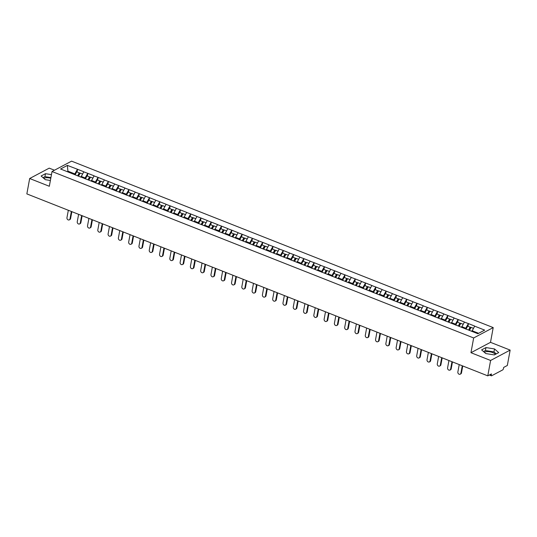 <?xml version="1.0" encoding="UTF-8"?>
<svg xmlns="http://www.w3.org/2000/svg" width="537" height="537" viewBox="0 0 537 537"><rect width="100%" height="100%" fill="white"/><g stroke="black" fill="none" stroke-linecap="round" stroke-linejoin="round"><path stroke-width="0.81" d="M484.314 352.259A6.061 2.396 -169.6 0 1 492.664 352.581A6.061 2.396 -169.6 0 1 495.342 354.386M54.479 170.222L49.216 168.141L29.676 178.512L26.85 193.897L487.784 375.853L490.603 360.468L510.15 350.097L490.503 342.338L493.208 327.59L71.575 161.147L52.029 171.518L473.661 337.961L493.208 327.59M510.15 350.097L507.324 365.482L503.672 367.422L503.464 368.543A1.168 0.477 111.5 0 1 502.686 369.912L491.623 375.779A1.168 0.477 111.5 0 1 491.389 375.813L489.368 375.014M67.957 171.907L67.38 165.389L60.58 168.994L80.993 177.163M67.38 165.389L77.556 169.296L77.086 171.86M80.966 177.116L83.819 171.766L77.556 169.296M83.705 171.833L87.84 173.357L87.37 175.921M91.256 181.177L94.109 175.827L87.84 173.357M93.988 175.894L98.13 177.418L97.66 179.982M101.54 185.238L104.393 179.888L98.13 177.418M104.279 179.955L108.414 181.479L107.944 184.043M111.83 189.299L114.683 183.949L108.414 181.479M114.562 184.01L118.704 185.54L118.234 188.098M122.114 193.354L124.967 188.01L118.704 185.54M124.853 188.071L128.987 189.601L128.518 192.159M132.404 197.415L135.25 192.071L128.987 189.601M135.136 192.132L139.278 193.662L138.808 196.22M142.688 201.476L145.54 196.133L139.278 193.662M145.426 196.193L149.561 197.723L149.091 200.281M152.978 205.537L155.824 200.194L149.561 197.723M155.71 200.254L159.851 201.784L159.382 204.342M163.261 209.598L166.114 204.255L159.851 201.784M166 204.315L170.135 205.846L169.665 208.403M173.552 213.659L176.398 208.316L170.135 205.846M176.284 208.376L180.425 209.9L179.955 212.464M183.835 217.72L186.688 212.377L180.425 209.9M186.567 212.437L190.709 213.961L190.239 216.525M194.125 221.781L196.972 216.438L190.709 213.961M196.857 216.498L200.999 218.022L200.529 220.586M204.409 225.842L207.262 220.499L200.999 218.022M207.141 220.559L211.283 222.083L210.813 224.647M214.699 229.903L217.545 224.56L211.283 222.083M217.431 224.62L221.573 226.144L221.103 228.708M224.983 233.964L227.836 228.621L221.573 226.144M227.715 228.681L231.856 230.205L231.387 232.769M235.273 238.025L238.119 232.682L231.856 230.205M238.005 232.743L242.147 234.266L241.677 236.83M245.557 242.086L248.409 236.743L242.147 234.266M248.289 236.804L252.43 238.327L251.96 240.891M255.847 246.147L258.693 240.804L252.43 238.327M258.579 240.865L262.721 242.388L262.251 244.953M266.13 250.208L268.983 244.865L262.721 242.388M268.862 244.926L273.004 246.449L272.534 249.014M276.421 254.27L279.267 248.92L273.004 246.449M279.153 248.987L283.294 250.511L282.824 253.075M286.704 258.331L289.557 252.981L283.294 250.511M289.436 253.048L293.578 254.572L293.108 257.136M296.995 262.392L299.841 257.042L293.578 254.572M299.727 257.109L303.868 258.633L303.398 261.197M307.278 266.453L310.131 261.103L303.868 258.633M310.01 261.17L314.152 262.694L313.682 265.258M317.568 270.514L320.414 265.164L314.152 262.694M320.3 265.231L324.442 266.755L323.972 269.319M327.852 274.575L330.705 269.225L324.442 266.755M330.584 269.292L334.726 270.816L334.256 273.38M338.142 278.636L340.988 273.286L334.726 270.816M340.874 273.346L345.016 274.877L344.546 277.434M348.426 282.69L351.279 277.347L345.016 274.877M351.158 277.407L355.299 278.938L354.829 281.495M358.716 286.751L361.562 281.408L355.299 278.938M361.448 281.469L365.59 282.999L365.12 285.556M369 290.812L371.852 285.469L365.59 282.999M371.732 285.53L375.873 287.06L375.403 289.618M379.29 294.873L382.136 289.53L375.873 287.06M382.022 289.591L386.163 291.121L385.694 293.679M389.573 298.934L392.426 293.591L386.163 291.121M392.305 293.652L396.447 295.182L395.977 297.74M399.864 302.996L402.71 297.652L396.447 295.182M402.596 297.713L406.737 299.243L406.267 301.801M410.147 307.057L413 301.713L406.737 299.243M412.879 301.774L417.021 303.298L416.551 305.862M420.437 311.118L423.284 305.775L417.021 303.298M423.169 305.835L427.311 307.359L426.841 309.923M430.721 315.179L433.574 309.836L427.311 307.359M433.453 309.896L437.595 311.42L437.125 313.984M441.011 319.24L443.857 313.897L437.595 311.42M443.743 313.957L447.885 315.481L447.415 318.045M451.295 323.301L454.148 317.958L447.885 315.481M454.027 318.018L458.168 319.542L457.699 322.106M461.585 327.362L464.431 322.019L458.168 319.542M464.317 322.079L468.459 323.603L467.989 326.167M471.882 331.356L474.721 326.08L468.459 323.603M474.601 326.14L484.656 330.107L477.856 333.719L80.919 177.029M84.98 178.74L85.128 177.969L81.1 176.378M85.128 177.969L87.726 173.417M95.271 182.802L95.411 182.03L91.391 180.439M95.411 182.03L98.009 177.478M105.554 186.863L105.702 186.091L101.674 184.5M105.702 186.091L108.299 181.54M115.844 190.924L115.985 190.152L111.965 188.561M115.985 190.152L118.583 185.601M126.128 194.985L126.276 194.213L122.248 192.622M126.276 194.213L128.873 189.662M136.418 199.046L136.559 198.274L132.538 196.683M136.559 198.274L139.157 193.723M146.702 203.107L146.849 202.335L142.822 200.744M146.849 202.335L149.447 197.784M156.992 207.161L157.133 206.396L153.112 204.805M157.133 206.396L159.731 201.845M167.275 211.222L167.423 210.457L163.396 208.866M167.423 210.457L170.021 205.906M177.566 215.283L177.707 214.518L173.686 212.927M177.707 214.518L180.304 209.967M187.849 219.344L187.997 218.572L183.969 216.988M187.997 218.572L190.595 214.028M198.14 223.405L198.281 222.633L194.26 221.049M198.281 222.633L200.878 218.089M208.423 227.466L208.571 226.695L204.543 225.11M208.571 226.695L211.169 222.15M218.713 231.528L218.854 230.756L214.834 229.171M218.854 230.756L221.452 226.211M228.997 235.589L229.145 234.817L225.117 233.233M229.145 234.817L231.742 230.272M239.287 239.65L239.428 238.878L235.407 237.294M239.428 238.878L242.026 234.327M249.571 243.711L249.712 242.939L245.691 241.355M249.712 242.939L252.316 238.388M259.861 247.772L260.002 247L255.981 245.416M260.002 247L262.6 242.449M270.145 251.833L270.286 251.061L266.265 249.477M270.286 251.061L272.89 246.51M280.435 255.894L280.576 255.122L276.555 253.538M280.576 255.122L283.174 250.571M290.718 259.955L290.859 259.183L286.839 257.592M290.859 259.183L293.464 254.632M301.009 264.016L301.15 263.244L297.129 261.653M301.15 263.244L303.747 258.693M311.292 268.077L311.433 267.305L307.412 265.714M311.433 267.305L314.038 262.754M321.582 272.138L321.723 271.366L317.703 269.775M321.723 271.366L324.321 266.815M331.866 276.199L332.007 275.427L327.986 273.836M332.007 275.427L334.611 270.876M342.156 280.26L342.297 279.488L338.276 277.897M342.297 279.488L344.895 274.937M352.44 284.321L352.581 283.549L348.56 281.959M352.581 283.549L355.185 278.998M362.73 288.382L362.871 287.61L358.85 286.02M362.871 287.61L365.469 283.059M373.014 292.443L373.155 291.672L369.134 290.081M373.155 291.672L375.759 287.12M383.304 296.505L383.445 295.733L379.424 294.142M383.445 295.733L386.043 291.182M393.587 300.559L393.728 299.794L389.708 298.203M393.728 299.794L396.333 295.243M403.878 304.62L404.019 303.855L399.998 302.264M404.019 303.855L406.616 299.304M414.161 308.681L414.302 307.909L410.281 306.325M414.302 307.909L416.907 303.365M424.452 312.742L424.592 311.97L420.572 310.386M424.592 311.97L427.19 307.426M434.735 316.803L434.876 316.031L430.855 314.447M434.876 316.031L437.48 311.487M445.025 320.864L445.166 320.092L441.146 318.508M445.166 320.092L447.764 315.548M455.309 324.925L455.45 324.153L451.429 322.569M455.45 324.153L458.054 319.609M465.599 328.986L465.74 328.214L461.719 326.63M465.74 328.214L468.338 323.67M490.133 374.604L491.227 375.034L491.436 373.913L487.784 375.853M491.227 375.034A1.168 0.477 111.5 0 0 491.389 375.813M478.635 333.309L472.003 330.691M29.676 178.512L49.323 186.272L52.029 171.518M490.503 342.338L470.956 352.708L490.603 360.468M470.956 352.708L473.661 337.961M74.697 174.679L74.838 173.907L68.078 171.236L67.3 171.652M74.838 173.907L77.435 169.356M485.804 353.561L494.342 354.917L498.698 352.601L494.51 348.936L485.972 347.58L481.615 349.889L485.804 353.561M51.458 174.646L45.484 173.693L41.127 176.008L45.309 179.673L50.384 180.479M50.8 178.244A6.061 2.396 10.4 0 0 43.826 178.371M496.262 353.896L493.973 351.889L485.428 350.533L483.508 351.547M485.428 350.533L485.972 347.58M493.973 351.889L494.51 348.936M50.914 177.593L44.94 176.646L43.02 177.666M44.94 176.646L45.484 173.693M459.229 364.583L457.866 371.993A1.786 1.47 -117.9 0 0 460.9 373.195L462.263 365.778M460.9 373.195L461.484 372.879A1.786 1.47 62.1 0 1 460.806 373.866L460.222 374.175M473.372 328.295L471.103 327.395L469.452 330.403M466.009 329.147L467.707 326.06L470.546 327.55L469.063 330.248M468.593 330.06L470.244 327.06M461.484 372.879L462.753 365.972M448.939 360.522L447.583 367.932A1.786 1.47 -117.9 0 0 450.61 369.134L451.973 361.716M450.61 369.134L451.201 368.825A1.786 1.47 62.1 0 1 450.523 369.805L449.932 370.114M463.089 324.234L460.813 323.334L459.162 326.342M455.718 325.086L457.417 321.999L460.256 323.489L458.773 326.187M458.309 325.999L459.961 322.999M451.201 368.825L452.469 361.911M438.655 356.461L437.293 363.878A1.786 1.47 -117.9 0 0 440.327 365.073L441.689 357.655M440.327 365.073L440.911 364.764A1.786 1.47 62.1 0 1 440.233 365.744L439.649 366.053M452.798 320.173L450.53 319.273L448.878 322.281M445.435 321.025L447.133 317.938L449.972 319.428L448.489 322.126M448.019 321.938L449.67 318.938M440.911 364.764L442.179 357.85M428.365 352.4L427.009 359.817A1.786 1.47 -117.9 0 0 430.036 361.012L431.399 353.594M430.036 361.012L430.627 360.703A1.786 1.47 62.1 0 1 429.949 361.683L429.358 361.992M442.515 316.112L440.239 315.212L438.588 318.219M435.145 316.964L436.849 313.877L439.682 315.367L438.199 318.065M437.736 317.877L439.387 314.877M430.627 360.703L431.896 353.789M418.081 348.338L416.719 355.756A1.786 1.47 -117.9 0 0 419.753 356.951L421.115 349.533M419.753 356.951L420.337 356.642A1.786 1.47 62.1 0 1 419.659 357.622L419.075 357.931M432.225 312.051L429.956 311.151L428.304 314.158M424.861 312.903L426.559 309.815L429.399 311.306L427.915 314.004M427.445 313.816L429.097 310.816M420.337 356.642L421.605 349.728M407.791 344.277L406.435 351.695A1.786 1.47 -117.9 0 0 409.463 352.89L410.825 345.472M409.463 352.89L410.053 352.581A1.786 1.47 62.1 0 1 409.375 353.561L408.785 353.87M421.941 307.99L419.666 307.097L418.014 310.097M414.571 308.842L416.276 305.754L419.108 307.245L417.625 309.943M417.162 309.755L418.813 306.755M410.053 352.581L411.322 345.667M397.508 340.216L396.145 347.634A1.786 1.47 -117.9 0 0 399.179 348.828L400.542 341.411M399.179 348.828L399.763 348.52A1.786 1.47 62.1 0 1 399.085 349.5L398.501 349.809M411.651 303.929L409.382 303.036L407.731 306.036M404.287 304.781L405.985 301.693L408.825 303.183L407.341 305.882M406.871 305.694L408.523 302.693M399.763 348.52L401.032 341.606M387.217 336.155L385.861 343.573A1.786 1.47 -117.9 0 0 388.889 344.767L390.251 337.35M388.889 344.767L389.479 344.459A1.786 1.47 62.1 0 1 388.801 345.439L388.211 345.747M401.367 299.868L399.092 298.975L397.44 301.975M393.997 300.72L395.702 297.632L398.535 299.122L397.051 301.821M396.588 301.64L398.239 298.632M389.479 344.459L390.748 337.545M376.934 332.094L375.571 339.512A1.786 1.47 -117.9 0 0 378.605 340.706L379.968 333.289M378.605 340.706L379.189 340.398A1.786 1.47 62.1 0 1 378.511 341.378L377.927 341.686M391.077 295.806L388.808 294.914L387.157 297.914M383.713 296.666L385.412 293.571L388.251 295.061L386.768 297.76M386.298 297.579L387.949 294.571M379.189 340.398L380.458 333.484M366.643 328.033L365.288 335.45A1.786 1.47 -117.9 0 0 368.315 336.645L369.678 329.228M368.315 336.645L368.906 336.337A1.786 1.47 62.1 0 1 368.228 337.317L367.637 337.625M380.793 291.745L378.518 290.853L376.867 293.853M373.423 292.605L375.128 289.51L377.961 291L376.477 293.699M376.014 293.517L377.665 290.51M368.906 336.337L370.174 329.423M356.36 323.972L354.997 331.389A1.786 1.47 -117.9 0 0 358.031 332.584L359.394 325.167M358.031 332.584L358.615 332.275A1.786 1.47 62.1 0 1 357.937 333.255L357.353 333.564M370.503 287.684L368.234 286.792L366.583 289.792M363.14 288.544L364.838 285.449L367.677 286.939L366.194 289.638M365.724 289.456L367.375 286.449M358.615 332.275L359.884 325.362M346.07 319.911L344.714 327.328A1.786 1.47 -117.9 0 0 347.748 328.523L349.104 321.113M347.748 328.523L348.332 328.214A1.786 1.47 62.1 0 1 347.654 329.194L347.063 329.503M360.22 283.623L357.944 282.731L356.293 285.731M352.849 284.482L354.554 281.388L357.387 282.878L355.903 285.577M355.44 285.395L357.092 282.388M348.332 328.214L349.6 321.307M335.786 315.85L334.423 323.267A1.786 1.47 -117.9 0 0 337.458 324.462L338.82 317.052M337.458 324.462L338.042 324.153A1.786 1.47 62.1 0 1 337.364 325.133L336.78 325.442M349.929 279.562L347.661 278.669L346.009 281.67M342.566 280.421L344.264 277.327L347.103 278.817L345.62 281.516M345.15 281.334L346.801 278.327M338.042 324.153L339.31 317.246M325.496 311.789L324.14 319.206A1.786 1.47 -117.9 0 0 327.174 320.401L328.53 312.99M327.174 320.401L327.758 320.092A1.786 1.47 62.1 0 1 327.08 321.072L326.489 321.381M339.646 275.501L337.37 274.608L335.719 277.609M332.275 276.36L333.98 273.266L336.813 274.756L335.33 277.454M334.866 277.273L336.518 274.266M327.758 320.092L329.027 313.185M315.212 307.728L313.85 315.145A1.786 1.47 -117.9 0 0 316.884 316.34L318.246 308.929M316.884 316.34L317.468 316.031A1.786 1.47 62.1 0 1 316.79 317.011L316.206 317.327M329.356 271.44L327.087 270.547L325.435 273.548M321.992 272.299L323.69 269.205L326.53 270.695L325.046 273.393M324.576 273.212L326.228 270.205M317.468 316.031L318.736 309.124M304.922 303.667L303.566 311.084A1.786 1.47 -117.9 0 0 306.6 312.279L307.956 304.868M306.6 312.279L307.184 311.97A1.786 1.47 62.1 0 1 306.506 312.95L305.915 313.266M319.072 267.379L316.796 266.486L315.145 269.487M311.702 268.238L313.407 265.144L316.239 266.634L314.756 269.332M314.293 269.151L315.944 266.151M307.184 311.97L308.453 305.063M294.638 299.606L293.276 307.023A1.786 1.47 -117.9 0 0 296.31 308.225L297.673 300.807M296.31 308.225L296.894 307.909A1.786 1.47 62.1 0 1 296.216 308.889L295.632 309.205M308.782 263.318L306.513 262.425L304.862 265.426M301.418 264.177L303.116 261.083L305.956 262.58L304.472 265.271M304.002 265.09L305.654 262.09M296.894 307.909L298.163 301.002M284.348 295.545L282.992 302.962A1.786 1.47 -117.9 0 0 286.026 304.164L287.382 296.746M286.026 304.164L286.61 303.848A1.786 1.47 62.1 0 1 285.932 304.828L285.342 305.144M298.498 259.264L296.223 258.364L294.571 261.365M291.128 260.116L292.833 257.022L295.665 258.519L294.182 261.21M293.719 261.029L295.37 258.029M286.61 303.848L287.879 296.941M274.065 291.484L272.702 298.901A1.786 1.47 -117.9 0 0 275.736 300.102L277.099 292.685M275.736 300.102L276.32 299.787A1.786 1.47 62.1 0 1 275.642 300.767L275.058 301.082M288.208 255.203L285.939 254.303L284.288 257.304M280.844 256.055L282.543 252.961L285.382 254.457L283.898 257.149M283.429 256.968L285.08 253.967M276.32 299.787L277.589 292.88M263.774 287.423L262.418 294.84A1.786 1.47 -117.9 0 0 265.453 296.041L266.808 288.624M265.453 296.041L266.037 295.726A1.786 1.47 62.1 0 1 265.359 296.706L264.768 297.021M277.924 251.141L275.656 250.242L273.998 253.242M270.554 251.994L272.259 248.9L275.092 250.396L273.608 253.088M273.145 252.907L274.796 249.906M266.037 295.726L267.305 288.819M253.491 283.368L252.128 290.779A1.786 1.47 -117.9 0 0 255.162 291.98L256.525 284.563M255.162 291.98L255.746 291.665A1.786 1.47 62.1 0 1 255.068 292.645L254.484 292.96M267.634 247.08L265.365 246.181L263.714 249.181M260.27 247.933L261.969 244.838L264.808 246.335L263.325 249.027M262.855 248.846L264.506 245.845M255.746 291.665L257.015 284.758M243.201 279.307L241.845 286.718A1.786 1.47 -117.9 0 0 244.879 287.919L246.235 280.502M244.879 287.919L245.463 287.604A1.786 1.47 62.1 0 1 244.785 288.584L244.194 288.899M257.351 243.019L255.082 242.12L253.424 245.127M249.98 243.872L251.685 240.784L254.518 242.274L253.034 244.973M252.571 244.785L254.223 241.784M245.463 287.604L246.731 280.697M232.917 275.246L231.554 282.657A1.786 1.47 -117.9 0 0 234.588 283.858L235.951 276.441M234.588 283.858L235.172 283.543A1.786 1.47 62.1 0 1 234.494 284.529L233.91 284.838M247.06 238.958L244.791 238.059L243.14 241.066M239.697 239.811L241.395 236.723L244.234 238.213L242.751 240.912M242.281 240.724L243.932 237.723M235.172 283.543L236.441 276.636M222.627 271.185L221.271 278.596A1.786 1.47 -117.9 0 0 224.305 279.797L225.661 272.38M224.305 279.797L224.889 279.482A1.786 1.47 62.1 0 1 224.211 280.468L223.62 280.777M236.777 234.897L234.508 233.998L232.85 237.005M229.406 235.75L231.111 232.662L233.944 234.152L232.461 236.851M231.997 236.663L233.649 233.662M224.889 279.482L226.158 272.574M212.343 267.124L210.981 274.535A1.786 1.47 -117.9 0 0 214.015 275.736L215.377 268.319M214.015 275.736L214.599 275.427A1.786 1.47 62.1 0 1 213.921 276.407L213.337 276.716M226.486 230.836L224.218 229.937L222.566 232.944M219.123 231.689L220.821 228.601L223.66 230.091L222.177 232.79M221.707 232.602L223.358 229.601M214.599 275.427L215.867 268.513M202.053 263.063L200.697 270.48A1.786 1.47 -117.9 0 0 203.731 271.675L205.087 264.258M203.731 271.675L204.315 271.366A1.786 1.47 62.1 0 1 203.637 272.346L203.046 272.655M216.203 226.775L213.934 225.876L212.283 228.883M208.833 227.628L210.538 224.54L213.37 226.03L211.887 228.728M211.424 228.54L213.075 225.54M204.315 271.366L205.584 264.452M191.769 259.002L190.407 266.419A1.786 1.47 -117.9 0 0 193.441 267.614L194.803 260.197M193.441 267.614L194.025 267.305A1.786 1.47 62.1 0 1 193.347 268.285L192.763 268.594M205.913 222.714L203.644 221.815L201.993 224.822M198.549 223.567L200.247 220.479L203.087 221.969L201.603 224.667M201.133 224.479L202.785 221.479M194.025 267.305L195.293 260.391M181.479 254.941L180.123 262.358A1.786 1.47 -117.9 0 0 183.157 263.553L184.513 256.136M183.157 263.553L183.741 263.244A1.786 1.47 62.1 0 1 183.063 264.224L182.473 264.533M195.629 218.653L193.36 217.754L191.709 220.761M188.259 219.505L189.964 216.418L192.796 217.908L191.313 220.606M190.85 220.418L192.501 217.418M183.741 263.244L185.01 256.33M171.196 250.88L169.833 258.297A1.786 1.47 -117.9 0 0 172.867 259.492L174.23 252.075M172.867 259.492L173.451 259.183A1.786 1.47 62.1 0 1 172.773 260.163L172.189 260.472M185.339 214.592L183.07 213.699L181.419 216.7M177.975 215.444L179.673 212.357L182.513 213.847L181.029 216.545M180.56 216.357L182.211 213.357M173.451 259.183L174.72 252.269M160.905 246.819L159.549 254.236A1.786 1.47 -117.9 0 0 162.583 255.431L163.939 248.013M162.583 255.431L163.167 255.122A1.786 1.47 62.1 0 1 162.489 256.102L161.899 256.411M175.055 210.531L172.786 209.638L171.135 212.639M167.685 211.383L169.39 208.296L172.223 209.786L170.739 212.484M170.276 212.296L171.927 209.296M163.167 255.122L164.436 248.208M150.622 242.758L149.259 250.175A1.786 1.47 -117.9 0 0 152.293 251.37L153.656 243.952M152.293 251.37L152.877 251.061A1.786 1.47 62.1 0 1 152.199 252.041L151.615 252.35M164.765 206.47L162.496 205.577L160.845 208.578M157.401 207.329L159.1 204.235L161.939 205.725L160.456 208.423M159.986 208.242L161.637 205.235M152.877 251.061L154.146 244.147M140.332 238.697L138.976 246.114A1.786 1.47 -117.9 0 0 142.01 247.309L143.366 239.891M142.01 247.309L142.594 247A1.786 1.47 62.1 0 1 141.916 247.98L141.325 248.289M154.481 202.409L152.213 201.516L150.561 204.516M147.111 203.268L148.816 200.173L151.649 201.664L150.165 204.362M149.702 204.181L151.353 201.174M142.594 247L143.862 240.086M130.048 234.635L128.685 242.053A1.786 1.47 -117.9 0 0 131.719 243.248L133.082 235.83M131.719 243.248L132.303 242.939A1.786 1.47 62.1 0 1 131.625 243.919L131.041 244.228M144.191 198.348L141.922 197.455L140.271 200.455M136.828 199.207L138.526 196.112L141.365 197.603L139.882 200.301M139.412 200.12L141.063 197.113M132.303 242.939L133.572 236.025M119.758 230.574L118.402 237.992A1.786 1.47 -117.9 0 0 121.436 239.187L122.792 231.769M121.436 239.187L122.02 238.878A1.786 1.47 62.1 0 1 121.342 239.858L120.758 240.167M133.908 194.287L131.639 193.394L129.988 196.394M126.537 195.146L128.242 192.051L131.075 193.542L129.592 196.24M129.128 196.059L130.78 193.052M122.02 238.878L123.288 231.971M109.474 226.513L108.112 233.931A1.786 1.47 -117.9 0 0 111.146 235.125L112.508 227.715M111.146 235.125L111.73 234.817A1.786 1.47 62.1 0 1 111.052 235.797L110.468 236.105M123.617 190.226L121.349 189.333L119.697 192.333M116.254 191.085L117.952 187.99L120.791 189.48L119.308 192.179M118.838 191.998L120.489 188.99M111.73 234.817L112.998 227.91M99.184 222.452L97.828 229.87A1.786 1.47 -117.9 0 0 100.862 231.064L102.218 223.654M100.862 231.064L101.446 230.756A1.786 1.47 62.1 0 1 100.768 231.736L100.184 232.044M113.334 186.164L111.065 185.272L109.414 188.272M105.964 187.024L107.669 183.929L110.501 185.419L109.018 188.118M108.555 187.937L110.206 184.929M101.446 230.756L102.715 223.848M88.9 218.391L87.538 225.808A1.786 1.47 -117.9 0 0 90.572 227.003L91.934 219.593M90.572 227.003L91.156 226.695A1.786 1.47 62.1 0 1 90.478 227.675L89.894 227.99M103.044 182.103L100.775 181.211L99.123 184.211M95.68 182.963L97.378 179.868L100.218 181.358L98.734 184.057M98.264 183.876L99.916 180.868M91.156 226.695L92.424 219.787M78.617 214.33L77.254 221.747A1.786 1.47 -117.9 0 0 80.288 222.942L81.644 215.532M80.288 222.942L80.872 222.633A1.786 1.47 62.1 0 1 80.194 223.614L79.61 223.929M92.76 178.042L90.491 177.15L88.84 180.15M85.39 178.902L87.095 175.807L89.927 177.297L88.444 179.996M87.981 179.814L89.632 176.814M80.872 222.633L82.141 215.726M68.327 210.269L66.964 217.686A1.786 1.47 -117.9 0 0 69.998 218.881L71.361 211.471M69.998 218.881L70.582 218.572A1.786 1.47 62.1 0 1 69.904 219.552L69.32 219.868M82.47 173.981L80.201 173.089L78.55 176.089M75.106 174.84L76.804 171.746L79.644 173.243L78.16 175.935M77.69 175.753L79.342 172.753M70.582 218.572L71.851 211.665"/></g></svg>
